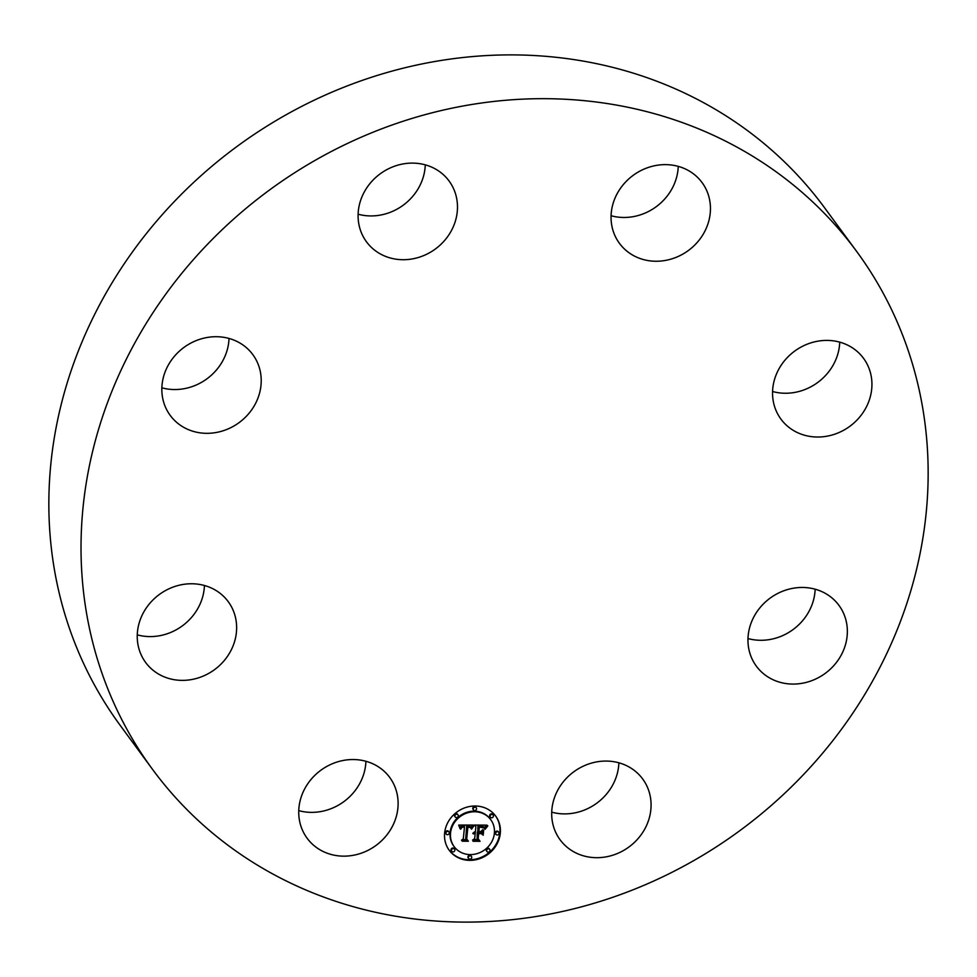 <?xml version="1.0" encoding="UTF-8"?>
<svg xmlns="http://www.w3.org/2000/svg" width="977" height="977" viewBox="0 0 977 977"><rect width="100%" height="100%" fill="white"/><g stroke="black" fill="none" stroke-linecap="round" stroke-linejoin="round"><path stroke-width="1.47" d="M365.923 761.266A51.28 46.627 -36.3 0 1 298.754 810.629M389.957 777.777A51.28 46.627 -36.3 0 1 375.876 845.532A51.28 46.627 -36.3 0 1 307.096 838.205A51.28 46.627 -36.3 0 1 306.888 837.912A51.28 46.627 -36.3 0 1 320.981 770.157A51.28 46.627 -36.3 0 1 389.75 777.472A51.28 46.627 -36.3 0 1 389.957 777.777M152.4 769.192L120.22 725.398A437.049 397.383 -36.3 0 1 239.866 144.376A437.049 397.383 -36.3 0 1 824.6 207.808L856.78 251.602A437.049 397.383 -36.3 0 1 737.134 832.624A437.049 397.383 -36.3 0 1 152.4 769.192A437.049 397.383 -36.3 0 1 272.046 188.158A437.049 397.383 -36.3 0 1 856.78 251.602M204.437 585.492A51.28 46.627 -36.3 0 1 203.424 593.747A51.28 46.627 -36.3 0 1 137.268 634.855M229.021 338.445A51.28 46.627 -36.3 0 1 206.635 379.039A51.28 46.627 -36.3 0 1 161.852 387.808M425.276 164.844A51.28 46.627 -36.3 0 1 365.532 215.624A51.28 46.627 -36.3 0 1 358.119 214.195M678.246 166.371A51.28 46.627 -36.3 0 1 611.077 215.734M839.731 342.145A51.28 46.627 -36.3 0 1 838.73 350.401A51.28 46.627 -36.3 0 1 772.563 391.508M815.148 589.192A51.28 46.627 -36.3 0 1 792.762 629.786A51.28 46.627 -36.3 0 1 747.979 638.555M618.881 762.805A51.28 46.627 -36.3 0 1 559.137 813.585A51.28 46.627 -36.3 0 1 551.724 812.156M773.576 383.253A51.28 46.627 -36.3 0 1 812.742 342.329A51.28 46.627 -36.3 0 1 863.558 358.351A51.28 46.627 -36.3 0 1 870.91 394.195A51.28 46.627 -36.3 0 1 831.745 435.107A51.28 46.627 -36.3 0 1 780.916 419.084A51.28 46.627 -36.3 0 1 773.576 383.253M238.815 422.821A51.28 46.627 -36.3 0 1 170.206 415.384A51.28 46.627 -36.3 0 1 184.238 347.214A51.28 46.627 -36.3 0 1 252.848 354.651A51.28 46.627 -36.3 0 1 238.815 422.821M770.364 597.961A51.28 46.627 -36.3 0 1 838.974 605.398A51.28 46.627 -36.3 0 1 824.942 673.58A51.28 46.627 -36.3 0 1 756.332 666.131A51.28 46.627 -36.3 0 1 770.364 597.961M397.712 259.406A51.28 46.627 -36.3 0 1 366.46 241.771A51.28 46.627 -36.3 0 1 366.57 188.158A51.28 46.627 -36.3 0 1 417.863 163.415A51.28 46.627 -36.3 0 1 449.115 181.05A51.28 46.627 -36.3 0 1 449.005 234.663A51.28 46.627 -36.3 0 1 397.712 259.406M611.468 761.376A51.28 46.627 -36.3 0 1 642.707 779.011A51.28 46.627 -36.3 0 1 642.597 832.636A51.28 46.627 -36.3 0 1 591.317 857.379A51.28 46.627 -36.3 0 1 560.065 839.744A51.28 46.627 -36.3 0 1 560.175 786.119A51.28 46.627 -36.3 0 1 611.468 761.376M619.21 243.017A51.28 46.627 -36.3 0 1 633.304 175.249A51.28 46.627 -36.3 0 1 702.072 182.577A51.28 46.627 -36.3 0 1 702.292 182.87A51.28 46.627 -36.3 0 1 688.199 250.637A51.28 46.627 -36.3 0 1 619.43 243.31A51.28 46.627 -36.3 0 1 619.21 243.017M235.604 637.541A51.28 46.627 -36.3 0 1 196.438 678.453A51.28 46.627 -36.3 0 1 145.61 662.43A51.28 46.627 -36.3 0 1 138.27 626.599A51.28 46.627 -36.3 0 1 177.435 585.687A51.28 46.627 -36.3 0 1 228.264 601.698A51.28 46.627 -36.3 0 1 235.604 637.541M444.633 833.015A28.846 26.232 -36.3 0 1 465.65 807.527A28.846 26.232 -36.3 0 1 495.705 816.1A28.846 26.232 -36.3 0 1 500.285 833.344A28.846 26.232 -36.3 0 1 479.267 858.832A28.846 26.232 -36.3 0 1 449.212 850.259A28.846 26.232 -36.3 0 1 444.633 833.015M449.005 849.966A28.846 26.232 143.7 0 0 479.023 858.185A28.846 26.232 143.7 0 0 499.858 832.758A28.846 26.232 143.7 0 0 495.486 815.807M490.772 819.727L490.344 819.141A22.727 20.664 143.7 0 0 466.664 812.388A22.727 20.664 143.7 0 0 450.104 832.465A22.727 20.664 143.7 0 0 453.719 846.058L454.146 846.644A22.727 20.664 -36.3 0 1 450.544 833.051A22.727 20.664 -36.3 0 1 467.091 812.974A22.727 20.664 -36.3 0 1 490.772 819.727A22.727 20.664 -36.3 0 1 494.386 833.308A22.727 20.664 -36.3 0 1 477.826 853.385A22.727 20.664 -36.3 0 1 454.146 846.644M476.287 807.857L475.86 807.271A1.746 1.588 143.7 0 0 472.758 808.297A1.746 1.588 143.7 0 0 473.039 809.335L473.466 809.921A1.746 1.588 -36.3 0 1 474.468 807.332A1.746 1.588 -36.3 0 1 476.568 808.895A1.746 1.588 -36.3 0 1 473.466 809.921M498.746 832.294L498.307 831.708A1.746 1.588 143.7 0 0 495.217 832.734A1.746 1.588 143.7 0 0 495.498 833.784L495.925 834.37A1.746 1.588 -36.3 0 1 496.927 831.781A1.746 1.588 -36.3 0 1 499.015 833.344A1.746 1.588 -36.3 0 1 495.925 834.37M493.165 815.074L492.738 814.488A1.746 1.588 143.7 0 0 489.636 815.514A1.746 1.588 143.7 0 0 489.917 816.564L490.344 817.151A1.746 1.588 -36.3 0 1 491.346 814.562A1.746 1.588 -36.3 0 1 493.446 816.125A1.746 1.588 -36.3 0 1 490.344 817.151M471.451 856.438L471.024 855.852A1.746 1.588 143.7 0 0 467.922 856.878A1.746 1.588 143.7 0 0 468.203 857.916L468.63 858.502A1.746 1.588 -36.3 0 1 469.632 855.913A1.746 1.588 -36.3 0 1 471.732 857.476A1.746 1.588 -36.3 0 1 468.63 858.502M489.746 849.428L489.318 848.842A1.746 1.588 143.7 0 0 486.216 849.868A1.746 1.588 143.7 0 0 486.497 850.918L486.925 851.504A1.746 1.588 -36.3 0 1 487.926 848.915A1.746 1.588 -36.3 0 1 490.027 850.478A1.746 1.588 -36.3 0 1 486.925 851.504M448.993 831.989L448.565 831.403A1.746 1.588 143.7 0 0 445.475 832.428A1.746 1.588 143.7 0 0 445.744 833.479L446.184 834.065A1.746 1.588 -36.3 0 1 447.173 831.476A1.746 1.588 -36.3 0 1 449.273 833.039A1.746 1.588 -36.3 0 1 446.184 834.065M457.993 814.867L457.566 814.281A1.746 1.588 143.7 0 0 454.464 815.307A1.746 1.588 143.7 0 0 454.745 816.345L455.172 816.931A1.746 1.588 -36.3 0 1 456.174 814.342A1.746 1.588 -36.3 0 1 458.274 815.905A1.746 1.588 -36.3 0 1 455.172 816.931M454.574 849.221L454.146 848.634A1.746 1.588 143.7 0 0 451.044 849.648A1.746 1.588 143.7 0 0 451.325 850.698L451.753 851.285A1.746 1.588 -36.3 0 1 452.754 848.695A1.746 1.588 -36.3 0 1 454.855 850.259A1.746 1.588 -36.3 0 1 451.753 851.285M473.283 825.052L471.158 828.643L469.913 826.383L467.14 826.078L465.711 838.95L467.018 840.257L461.462 840.22L463.306 838.84L464.478 827.031L462.194 827.238L460.68 829.168L461.742 827.14L464.563 826.139L461.413 826.444L460.094 828.777L458.702 825.077L473.283 825.052M473.967 825.809L471.561 829.155L473.967 825.809M470.535 827.641L467.885 827.055L466.688 838.999L468.398 841.246L462.182 841.209L467.763 840.916L466.31 839.084L467.543 826.713L470.364 827.519M474.395 825.064L487.022 825.138L484.665 828.679L482.956 826.408L478.376 826.066L477.814 831.622L478.559 831.635L479.048 826.725L482.675 826.896L483.981 827.971L479.316 827.043L478.864 831.635L480.696 831.647L482.846 829.644L482.357 834.627L480.501 832.636L477.716 832.624L477.13 838.608L478.522 840.159L472.563 840.122L474.688 838.596L475.201 833.491L473.283 833.918L475.286 832.612L472.807 833.283L475.384 831.61L475.884 826.603L474.395 825.064M487.865 825.87L485.08 829.314L487.865 825.87M483.688 830.071L483.188 835.201L483.688 830.071M481.16 833.637L478.669 833.625L478.156 838.706L480.049 841.307L473.002 841.27L479.389 840.989L477.838 838.852L478.4 833.308L481.16 833.637M474.529 825.064L475.884 826.603M474.272 832.66L474.272 832.001L475.286 832.612M473.369 839.548L477.997 839.573M477.13 838.608L477.289 832.038L480.073 832.05L481.917 834.04L482.308 830.145M477.814 831.622L477.936 825.48L482.32 825.748L483.871 827.153M484.323 827.922L486.094 825.125L486.546 825.675M459.727 827.873L461.376 825.687L464.563 826.139M462.231 839.646L466.432 839.67M465.711 838.95L466.713 825.492L469.143 825.65L470.401 826.823M470.841 827.775L472.453 825.052M466.31 839.048L467.763 840.916M479.206 840.721L478.156 838.706"/></g></svg>
